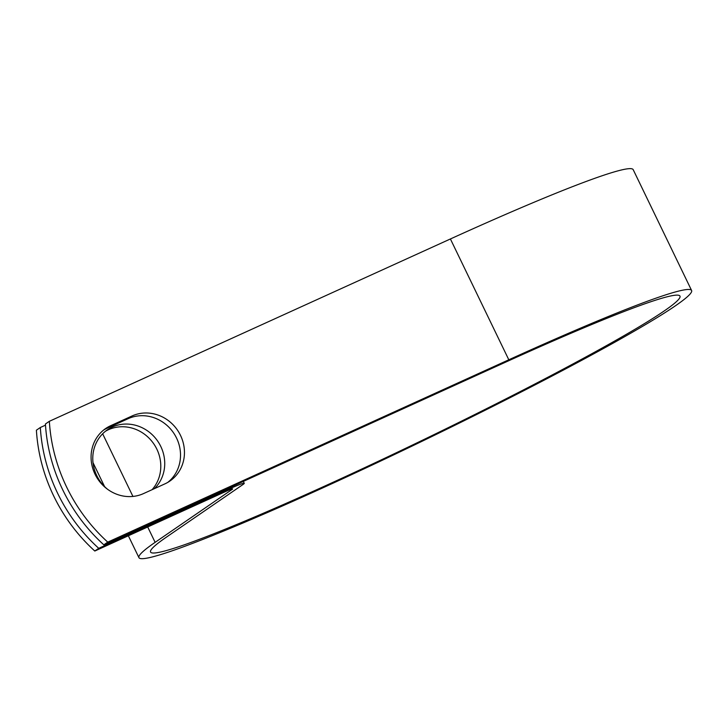 <?xml version="1.0" encoding="UTF-8"?>
<svg xmlns="http://www.w3.org/2000/svg" width="728" height="728" viewBox="0 0 728 728"><rect width="100%" height="100%" fill="white"/><g stroke="black" fill="none" stroke-linecap="round" stroke-linejoin="round"><path stroke-width="1.09" d="M95.031 474.219A37.774 35.099 55.5 0 0 143.462 493.611L164.883 483.874A37.774 35.099 55.5 0 0 169.87 481.062A37.774 35.099 55.5 0 0 179.052 432.65A37.774 35.099 55.5 0 0 132.059 415.97L110.638 425.716A37.774 35.099 55.5 0 0 105.651 428.528A37.774 35.099 55.5 0 0 95.031 474.219M105.433 431.276A37.774 35.099 -124.5 0 1 156.839 449.14A37.774 35.099 -124.5 0 1 152.025 489.726M107.407 489.152A37.774 35.099 -124.5 0 1 96.733 475.548A37.774 35.099 -124.5 0 1 107.353 429.857A37.774 35.099 -124.5 0 1 160.77 446.428A37.774 35.099 -124.5 0 1 154.391 488.652M167.85 482.336A37.774 35.099 55.5 0 0 174.456 434.252A37.774 35.099 55.5 0 0 128.128 418.682L106.707 428.419A37.774 35.099 55.5 0 0 103.74 429.957M45.491 425.152L40.331 427.5A168.05 156.138 55.5 0 0 98.744 548.32L229.256 488.979A25.171 1.511 -25.8 0 1 244.253 483.301A25.171 1.511 -25.8 0 1 242.924 484.557L166.066 537.373A294.021 17.663 154.2 0 0 150.559 552.042A294.021 17.663 154.2 0 0 422.959 439.976A294.021 17.663 154.2 0 0 679.979 296.105A294.021 17.663 154.2 0 0 504.877 362.489L103.822 544.826A168.05 156.138 -124.5 0 1 45.418 424.005L49.349 421.303L450.404 238.966A306.925 18.437 154.2 0 1 633.196 169.669L691.6 290.49A306.925 18.437 154.2 0 0 508.808 359.787L107.753 542.123A168.05 156.138 -124.5 0 1 49.349 421.303M98.744 548.32L94.804 551.023A168.05 156.138 -124.5 0 1 36.4 430.202L40.331 427.5M94.804 551.023L225.325 491.682A12.258 0.737 -25.8 0 1 232.632 488.916A12.258 0.737 -25.8 0 1 231.986 489.525L155.128 542.342A306.925 18.437 154.2 0 0 138.939 557.657A306.925 18.437 154.2 0 0 423.296 440.677A306.925 18.437 154.2 0 0 691.6 290.49M107.753 542.123L103.822 544.826M229.256 488.979L228.792 488.015M508.808 359.787L450.404 238.966M231.986 489.525L231.75 489.043M155.128 542.342L147.702 526.972M132.933 496.432L102.648 433.788M128.128 418.682L132.059 415.97M106.707 428.419L110.638 425.716M244.253 483.301L243.334 481.399M138.939 557.657L128.356 535.772M104.586 486.595L92.993 462.626"/></g></svg>
